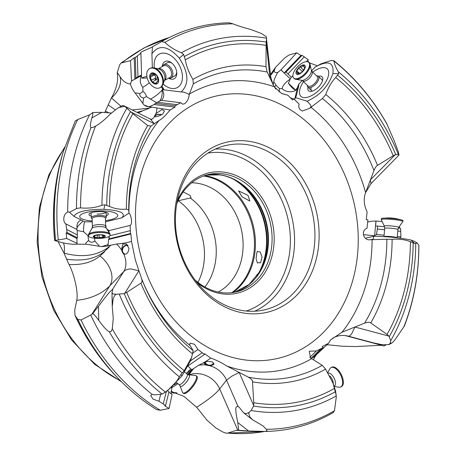 <?xml version="1.0" encoding="UTF-8"?>
<svg xmlns="http://www.w3.org/2000/svg" width="456" height="456" viewBox="0 0 456 456"><rect width="100%" height="100%" fill="white"/><g stroke="black" fill="none" stroke-linecap="round" stroke-linejoin="round"><path stroke-width="0.68" d="M322.42 98.524L310.946 107.28A147.111 119.917 -103.6 0 1 365.604 192.609L371.041 183.523L370.386 180L373.977 170.55A156.186 127.309 76.4 0 0 322.42 98.524L325.789 94.506C328.246 87.535 331.546 81.863 335.696 77.486L338.597 73.832L332.869 73.519C328.417 86.372 319.816 95.6 307.059 101.198L295.522 97.624L294.502 99.545M309.744 357.47L316.418 350.938L323.207 347.603L322.215 346.543L328.508 343.328L330.583 339.925L341.949 332.27L364.595 323.127A156.186 127.309 76.4 0 0 386.876 239.235L370.66 239.713C363.079 241.087 360.673 230.206 367.017 228.279L367.901 219.832L366.271 219.701L367.108 211.937C363.882 205.052 363.381 198.611 365.604 192.609L370.386 180M310.525 107.109L310.832 107.405L309.949 108.214L310.525 107.109C311.927 106.755 310.775 104.783 307.059 101.198M192.945 352.984L197.972 349.495L204.493 354.46L204.539 353.674L210.706 358.051C216.019 359.898 221.399 362.56 226.837 366.037A147.111 119.917 -103.6 0 0 245.955 370.853A147.111 119.917 76.4 0 0 246.006 370.865A147.111 119.917 76.4 0 0 311.63 358.667L310.542 358.034L309.271 351.228L316.418 350.938M309.949 108.214L302.317 111.025L300.39 109.902C298.777 108.232 298.372 106.328 299.176 104.185L293.869 98.924L292.655 99.989L287.913 95.27L281.591 93.451L274.153 86.714L267.176 72.025A156.186 127.309 76.4 0 0 262.65 71.216A156.186 127.309 76.4 0 0 262.616 71.21A156.186 127.309 76.4 0 0 193.333 83.893L189.36 94.079A147.111 119.917 -103.6 0 1 254.984 81.88A147.111 119.917 -103.6 0 1 255.035 81.892A147.111 119.917 76.4 0 1 274.153 86.714M311.63 358.667L322.255 365.313L325.55 369.115L332.931 382.949L335.827 393.767L335.616 391.225L332.931 382.949M334.647 388.318A182.029 148.377 76.4 0 1 254.334 402.853A182.029 148.377 76.4 0 1 253.787 402.768L253.661 406.068L251.096 410.497A189.856 154.755 76.4 0 0 252.943 410.805A189.856 154.755 76.4 0 0 252.983 410.81A189.856 154.755 76.4 0 0 336.243 395.933L335.616 391.225M226.837 366.037L248.412 377.186A156.186 127.309 76.4 0 0 252.937 377.99A156.186 127.309 76.4 0 0 252.972 377.995A156.186 127.309 76.4 0 0 322.255 365.313M253.787 402.768L252.487 381.849C252.681 380.412 251.324 378.856 248.412 377.186M336.243 395.933L335.827 393.767M336.346 396.595L334.493 410.748L332.92 412.674M251.096 410.497L249.01 412.549L248.816 413.347L249.62 416.664L252.447 419.697L263.055 425.95L266.424 429.313A204.653 166.822 76.4 0 0 334.493 410.748M333.347 412.526C312.229 424.667 289.554 430.977 265.324 431.456L266.959 430.783L266.424 429.313M265.124 431.456L248.554 430.977L239.246 430.316L238.579 429.797L238.431 430.264L239.246 430.316M238.494 406.712L238.043 406.404L236.413 406.855C235.267 407.687 235.729 412.925 237.81 422.564L248.554 430.977M189.063 374.792A24.117 22.236 -141.9 0 1 219.678 388.911L226.518 380.173A15.071 2.941 -23.7 0 1 226.524 380.173L238.043 406.404C238.556 406.45 239.816 407.886 241.811 410.702L243.618 412.783L252.447 419.697M170.835 391.316L184.042 396.452L196.644 407.248A84.428 16.49 -23.7 0 0 207.697 399.758C213.214 395.671 217.21 392.057 219.678 388.911L237.844 430.264L238.431 430.264M237.844 430.264L236.527 430.253A202.869 165.363 76.4 0 0 245.579 430.903L252.88 431.194M238.579 429.797L237.81 422.564M236.527 430.253L227.852 433.08A202.869 165.363 76.4 0 0 264.645 431.45M196.644 407.248L207.052 420.238L215.979 428.047L222.938 432.06L226.21 433.2L227.852 433.08M323.207 347.603L313.403 357.208L311.049 358.382L320.802 348.823M315.814 354.842A2.844 0.382 -30.8 0 1 316.322 354.665A2.844 0.382 -30.8 0 1 316.458 354.643L328.508 343.328M386.876 239.235L392.103 239.366C398.652 238.705 404.746 239.491 410.394 241.726L414.681 243.464L411.021 240.061C399.735 237.724 387.247 236.47 373.549 236.299L366.328 237.952L365.815 238.596M370.66 239.713L371.885 239.434C373.213 239.514 373.766 238.471 373.549 236.299M370.831 183.814L399.028 155.023L398.436 154.544L395.255 154.715L370.483 179.755M338.597 73.832L338.341 71.86C335.81 67.613 334.362 64.022 333.997 61.081L333.735 60.602C354.739 77.491 372.364 98.399 386.597 123.331L394.235 140.824L398.162 151.341L399.028 155.023M387.064 124.288A204.653 166.822 76.4 0 0 333.997 61.081L331.592 60.397L321.172 63.743L315.238 66.975C328.326 59.998 334.202 62.181 332.869 73.519M295.722 90.208L288.403 83.22L289.395 84.571C291.697 87.637 293.789 89.501 295.682 90.163L297.415 87.689A9.046 6.401 -152 0 1 297.289 88.475L294.872 98.593L296.389 95.737L295.522 97.624M296.389 95.737L298.811 85.62L298.731 84.2L302.265 80.512M315.238 66.975L311.528 70.851M303.553 81.675A19.021 8.835 -46.1 0 0 299.82 89.604A19.021 8.835 -46.1 0 0 306.837 97.407A19.021 8.835 -46.1 0 0 328.417 75.685A19.021 8.835 -46.1 0 0 328.599 74.807A19.021 8.835 -46.1 0 0 312.753 72.122M290.506 97.88L293.869 98.924M281.899 93.588L287.913 95.27M282.663 93.89L282.207 93.725M193.333 83.893L192.922 79.395C189.086 73.023 186.532 66.508 185.256 59.844L183.66 54.498L179.311 58.146C188.744 72.703 189.371 83.972 181.192 91.952L163.305 89.741L162.171 90.18A6.031 4.161 -82.9 0 1 161.418 100.349M188.83 94.124L189.337 94.187L189.12 95.036L188.83 94.124L183.922 92.163L181.192 91.952M142.101 279.91A147.111 119.917 76.4 0 0 190.044 345.466L189.713 344.85L190.021 343.14L194.495 344.257L197.972 349.495M106.789 228.946L108.99 230.633L130.131 225.401L130.467 233.552L130.923 233.962L131.505 241.384L135.381 260.137L141.611 278.662A156.186 127.309 76.4 0 0 142.403 280.662A156.186 127.309 76.4 0 0 193.173 350.687L191.64 357.35L184.207 370.677L180.889 374.433L182.058 375.852L190.42 360.844L191.64 357.35M130.131 225.401C133.101 224.295 130.724 213.402 129.002 213.357L128.712 209.971L126.369 209.144C120.333 209.68 114.712 208.78 109.514 206.437L104.806 204.801L103.905 209.31C120.39 210.387 126.358 213.22 121.82 217.808L105.518 221.844M189.12 95.036C188.801 98.73 187.279 101.642 184.555 103.769L182.6 104.15L180.73 102.742L175.155 105.781L174.984 107.12L170.111 109.993C165.5 115.664 161.812 119.158 159.041 120.481L150.993 126.078A156.186 127.309 76.4 0 0 128.712 209.971M190.044 345.466L193.173 350.687M184.207 370.677A182.029 148.377 76.4 0 1 126.694 292.416L140.944 283.153C142.107 282.697 142.329 281.198 141.611 278.662L142.403 280.662M126.694 292.416L124.226 293.664L116.257 294.257L115.465 294.884C114.769 295.214 114 296.56 113.162 298.902L112.244 306.552L113.248 318.459L112.29 328.856A204.653 166.822 76.4 0 0 165.351 392.063L162.114 394.109L154.863 394.856L152.127 394.372A202.869 165.363 76.4 0 1 90.744 315.022L81.02 319.969A202.869 165.363 76.4 0 0 101.637 354.939A202.869 165.363 76.4 0 0 160.273 410.24L169.056 408.479L164.741 405.834L165.579 405.509L158.939 401.229L153.022 399.125L150.719 395.569L152.127 394.372M119.25 294.154A189.856 154.755 76.4 0 0 179.339 376.844L180.889 374.433M165.579 405.509L168.971 391.858L167.466 390.689L182.058 375.852M179.339 376.844C176.347 382.402 171.684 387.475 165.351 392.063M93.087 313.956L93.07 313.078L98.479 306.267C104.686 298.007 108.693 293.008 110.5 291.264L112.432 289.549L123.736 271.594L109.788 285.821L91.964 314.127L92.528 313.671L93.087 313.956C93.902 314.093 95.788 316.236 98.747 320.38C103.563 327.003 107.08 330.794 109.292 331.74L111.253 331.398L112.29 328.856M116.257 294.257L113.071 293.977L111.982 292.832L112.216 291.806C112.809 289.965 112.877 289.212 112.432 289.549L112.706 289.879M91.964 314.127L90.744 315.022M93.07 313.078L92.528 313.671M69.01 264.48L66.639 259.202C82.787 261.453 95.367 258.894 104.373 251.518A24.117 17.328 44.4 0 1 104.641 251.723L99.972 256.01C92.089 262.354 81.766 265.175 69.01 264.48L69.016 264.491C74.026 273.839 78.506 292.005 76.768 300.304L74.704 310.211L75.023 315.489L77.879 319.445L81.02 319.969M166.366 391.425L163.237 404.016M160.586 394.605L158.939 401.229M190.409 360.895L202.15 352.744M188.271 365.718L204.493 354.46M186.356 373.447L190.813 368.83L188.032 366.174M190.813 368.83A2.844 1.864 22.2 0 1 191.44 369.981L198.485 365.347C203.86 362.731 207.936 360.297 210.706 358.051M239.029 372.563L231.893 376.143L226.524 380.173A24.117 22.236 38.1 0 0 210.45 365.934L213.904 364.407L212.485 361.887L206.995 361.294L203.992 363.232L205.833 364.988A24.117 22.236 38.1 0 0 198.485 365.347M249.01 412.549L245.841 413.677L243.618 412.783M193.942 368.203L192.785 369.491A24.117 22.236 -142 0 1 193.087 369.383L190.625 372.25A24.117 22.236 -141.9 0 1 190.927 372.142L188.465 375.009M210.45 365.934L205.833 364.988M190.625 372.25L188.197 374.627M177.031 383L174.403 384.687M171.559 387.874L177.931 383.701M345.243 335.57L383.154 345.711L381.142 345.272L355.777 346.566L342.274 346.229L327.151 344.707M313.757 359.676L314.338 356.296M316.464 354.643L314.167 358.091M256.078 258.512L257.053 251.535L260.199 251.951L262.08 257.053L260.581 262.673L257.372 262.878L256.078 258.512M241.988 196.787L238.585 190.904L247.99 195.333L249.825 201.067L241.988 196.787M191.737 182.776A57.433 46.814 -103.6 0 1 197.419 183.261A57.433 46.814 -103.6 0 1 241.874 232.001A57.433 46.814 -103.6 0 1 218.219 292.034M175.936 392.587L173.935 393.072A145.874 118.908 76.4 0 0 176.837 392.912M58.06 241.56L64.051 253.171L66.639 259.202M108.859 112.957L105.416 111.03L104.772 112.689M105.416 111.03L111.401 97.897L121.062 106.305M111.463 97.983A24.117 16.017 145.2 0 0 119.951 76.574L117.238 72.464L117.688 77.908C117.505 84.24 115.408 90.904 111.401 97.897M270.562 75.303A24.117 23.302 -156.6 0 0 274.729 69.301L275.618 67.283L270.476 74.499M64.051 253.171L64.182 253.205C82.382 257.845 97.248 255.782 108.779 247.027L110.899 245.191L116.571 244.045C122.63 243.515 127.612 242.626 131.505 241.384M104.373 251.518L109.047 247.232A24.117 17.328 44.4 0 0 108.779 247.027M88.413 235.347L87.957 235.587L88.572 240.523C85.648 242.837 84.93 244.08 86.429 244.251L77.195 244.159C72.544 244.547 66.969 243.892 60.466 242.187L54.771 240.563A195.766 159.571 -103.6 0 1 62.455 154.499C54.281 182.069 51.682 210.763 54.652 240.58M54.737 240.614L66.701 238.488L66.103 232.948L76.904 238.477L77.412 237.827L67.06 232.531L65.949 223.947M77.195 244.159L77.024 243.327L76.819 243.681M66.701 238.488L77.024 243.327M77.412 237.827L77.149 229.653L66.251 224.073C64.786 223.389 63.965 221.929 63.794 219.695C63.703 215.979 65.003 213.419 67.699 212.017A202.869 165.363 -103.6 0 1 89.575 114.815L77.708 119.552A202.869 165.363 76.4 0 0 58.294 239.953M67.06 232.531L66.103 232.948M77.326 234.925L66.77 229.522M67.699 212.017L69.152 212.04M104.806 204.801L101.939 205.263C95.498 207.731 88.361 208.603 80.535 207.89L76.956 208.381L69.506 212.274L73.969 216.332L84.634 221.793A9.046 1.875 -88.2 0 0 83.704 227.059A9.046 1.875 -88.2 0 0 83.579 231.739L77.178 230.508M83.049 220.983L77.748 226.37L77.149 227.886A6.031 5.215 117.1 0 1 76.921 226.415A6.031 5.215 117.1 0 1 81.145 220.003M77.149 227.886L76.557 229.123L76.443 228.598M77.081 229.636L76.557 229.123M89.575 114.815L92.522 112.871C93.121 112.695 92.904 114.37 91.878 117.91C90.265 123.787 89.98 126.996 91.023 127.537L92.819 127.463L95.543 126.118C100.041 123.61 104.834 119.677 109.919 114.325L117.562 108.266L119.238 107.411L124.887 106.351L132.856 113.726L147.693 125.554L150.993 126.078M92.522 112.871L93.138 112.524L92.277 112.769M93.138 112.524L101.842 112.336L111.241 112.985M75.234 121.079L77.708 119.552M138.02 112.866L141.844 111.378A24.117 13.327 67.6 0 0 141.827 111.076L136.971 112.336M115.18 109.759L108.169 104.874M132.177 109.936L148.793 108.197L151.865 107.137L170.111 109.993M141.827 111.076L148.81 108.499A24.117 13.327 67.6 0 0 148.793 108.197M117.238 72.464L119.768 64.752L120.971 63.059L130.536 60.654L134.201 57.764L134.873 79.144L135.939 77.913L135.295 57.439L140.904 53.318L140.545 53.084M119.951 76.574C123.046 81.373 126.557 83.83 130.479 83.95L131.51 80.969L130.536 60.654M135.939 77.913L141.582 74.887L140.904 53.318C140.209 53.164 140.608 52.588 142.107 51.585L150.925 47.686A202.869 165.363 -103.6 0 1 152.481 46.791L162.638 41.04C183.329 29.401 205.491 23.319 229.123 22.8L232.93 23.832C237.673 25.724 243.612 27.605 250.754 29.48L261.659 33.59L266.275 36.736L270.744 77.041L270.072 78.215M135.295 57.439L134.201 57.764M137.957 76.819L137.296 55.928M152.35 67.722L151.911 53.74L152.446 47.829L152.367 46.882L150.925 47.686M147.191 78.016L142.033 78.198A6.031 2.804 178.2 0 1 142.927 77.571A6.031 2.804 178.2 0 1 146.878 76.557M142.033 78.198L141.263 75.799C139.542 80.108 140.06 83.944 142.819 87.295L142.967 91.525L139.872 93.617C136.236 92.785 134.856 92.836 135.745 93.771C132.941 90.408 131.185 87.136 130.479 83.95M141.582 74.887L141.263 75.707L131.476 81.014M152.367 46.882L161.219 41.855A206.146 168.036 -103.6 0 1 162.638 41.04M275.618 67.283L284.43 58.197L288.802 55.09L296.719 52.805L300.932 55.472L284.208 72.92L286.026 72.037L302.043 55.324L308.245 59.707C307.6 60.58 308.068 61.645 309.652 62.911L317.359 65.818M274.729 69.301C273.6 71.843 274.603 72.903 277.732 72.481L281.004 69.836L296.719 52.805M302.043 55.324L300.932 55.472M286.026 72.037L287.953 73.889L304.289 56.84M287.953 73.889L291.378 77.315L292.872 75.747M306.364 61.674L308.245 59.707M297.415 87.689L298.731 84.2M288.403 83.22L290.278 78.865L280.936 69.876M291.327 77.263L290.278 78.865M383.154 345.711L384.18 345.962L385.651 345.158M384.847 345.602L385.143 345.454M384.163 345.962L372.979 342.792L382.31 344.73L388.894 344.593L390.393 342.935L390.689 340.695L388.985 336.135L355.116 327.072M404.233 326.239L396.88 337.012C394.89 340.033 393.289 341.971 392.086 342.832L391.522 343.197L390.393 342.935M414.681 243.464L417.274 243.082L418.876 245.482C418.853 274.176 413.98 301.154 404.244 326.41M410.394 241.726A182.029 148.377 76.4 0 1 387.047 334.436L388.985 336.135M387.047 334.436L370.779 322.951C369.856 321.959 367.792 322.016 364.595 323.127M417.274 243.082L414.624 241.401L411.021 240.061M367.673 222.026L371.703 221.211L376.035 221.046L382.156 221.485M399.416 226.404L399.559 228.205M398.316 228.085L400.562 228.302L400.932 236.863L399.906 238.163M373.567 236.299L374.65 235.558L375.949 221.057M384.094 235.228L376.736 234.509L374.65 235.558M400.932 236.863L397.301 236.51M363.375 234.663L374.365 235.758M376.035 221.046L375.584 226.028L377.591 226.068L377.323 229.054L384.585 229.761M376.457 234.612L377.323 229.054M377.591 226.068L384.556 226.746M397.792 231.049L400.761 231.334M279.061 91.969L279.517 88.612L276.319 85.642C274.552 82.753 273.657 81.613 273.64 82.234C274.084 79.663 275.452 76.414 277.732 72.481M273.64 82.234L273.161 84.97M279.517 88.612L282.099 88.624C282.669 85.603 285.353 82.433 290.164 79.116M276.319 85.642C274.501 85.745 274.33 86.896 275.806 89.091M295.249 90.003L295.682 90.163M281.004 69.836L284.208 72.92M184.475 56.47A185.392 151.118 -103.6 0 1 265.711 42.009A185.392 151.118 -103.6 0 1 266.241 42.094L266.583 38.201A189.856 154.755 -103.6 0 0 264.736 37.899A189.856 154.755 -103.6 0 0 264.702 37.894A189.856 154.755 -103.6 0 0 181.437 52.765C175.229 50.348 169.706 46.888 164.861 42.397L161.863 41.576L161.219 41.855M266.241 42.094L270.003 78.05M181.437 52.765L183.66 54.498M151.911 53.74C158.91 44.221 168.042 45.691 179.311 58.146M139.872 93.617C139.479 95.931 140.739 97.396 143.646 98.006L146.393 96.615L150.486 99.094A9.046 1.63 142.5 0 0 155.034 96.336A9.046 1.63 142.5 0 0 162.701 88.852L162.923 87.666L164.057 89.826L163.305 89.741A9.046 8.727 -169.5 0 0 162.701 88.852L161.236 86.931M162.923 87.666L161.886 86.309A10.853 7.045 61.5 0 0 162.952 84.474A10.853 7.045 61.5 0 0 161.589 74.471A10.853 7.045 61.5 0 0 153.946 67.87A10.853 7.045 61.5 0 0 150.224 68.286L149.614 68.617A10.853 7.045 61.5 0 1 160.324 73.684A10.853 7.045 61.5 0 1 161.281 86.634A10.853 7.045 -118.5 0 1 159.965 87.7L160.569 87.37A10.853 7.045 -118.5 0 0 161.886 86.304M163.117 84.018A19.021 12.352 -118.5 0 0 177.891 87.244A19.021 12.352 -118.5 0 0 181.83 71.945A19.021 12.352 -118.5 0 0 176.694 61.155A19.021 12.352 -118.5 0 0 174.751 58.881A19.021 12.352 -118.5 0 0 159.777 53.836A19.021 12.352 -118.5 0 0 154.419 67.978M177.088 104.675L157.434 102.241L161.065 100.303L180.73 102.742M157.434 102.241L155.422 103.335L175.155 105.781M155.422 103.335L154.134 104.538L174.984 107.12M150.275 106.322A2.844 0.906 168.3 0 1 148.77 106.772L144.039 105.022C146.091 106.516 148.171 106.949 150.275 106.322L154.134 104.538M148.77 106.772L151.865 107.137M151.546 119.398A24.117 13.327 67.6 0 0 154.521 116.582C156.026 117.152 158.756 116.303 162.724 114.04L164.462 111.042L161.988 109.434L155.918 113.721A24.117 13.327 67.6 0 0 156.955 107.89M159.041 120.481A147.111 119.917 76.4 0 0 128.911 213.169L121.82 217.808M105.604 224.745A6.031 3.654 -103.9 0 1 106.031 227.31A6.031 3.654 -103.9 0 1 106.031 227.738M108.99 230.633L109.047 232.429M109.936 235.712L130.291 230.673M109.178 236.385L109.246 238.807L130.467 233.552M109.246 238.807L108.505 239.514L130.923 233.962M108.146 244.519A2.844 2.126 106.7 0 1 107.599 246.046L101.688 246.656L108.146 244.519L108.505 239.514M107.599 246.046L110.899 245.191M138.721 270.784L131.129 268.943C127.988 268.937 125.52 269.821 123.736 271.594L123.736 271.594A24.117 17.328 44.4 0 0 123.69 253.912L123.73 253.935M121.45 249.871L123.69 253.912C126.506 254.887 128.279 253.086 129.002 248.514L126.42 243.943L122.784 244.108L121.45 249.871A24.117 17.328 44.4 0 0 116.571 244.045M86.429 244.251L101.688 246.656M87.957 235.587L83.579 231.739M88.572 240.523C90.379 242.643 92.46 242.797 94.819 240.985L94.574 238.214M92.249 221.85L84.634 221.793M103.905 209.31C86.56 209.344 76.579 211.687 73.969 216.332M105.484 220.613A19.021 5.113 178.4 0 0 116.804 213.95A19.021 5.113 178.4 0 0 102.674 210.9A19.021 5.113 178.4 0 0 80.541 214.987A19.021 5.113 178.4 0 0 92.226 220.989M108.397 230.132L107.958 230.747M94.819 240.985L99.265 246.052M95.236 126.289L95.543 126.118A204.653 166.822 76.4 0 0 80.535 207.89M154.242 123.604L150.32 119.027L124.066 105.872L122.442 105.535L117.562 108.266M123.872 106.276L124.34 106.014L124.887 106.351M132.856 113.726A182.029 148.377 76.4 0 0 109.514 206.437M91.177 216.098A9.741 2.622 -1.6 0 1 89.119 213.961A9.741 2.622 -1.6 0 1 100.691 211.607A9.741 2.622 -1.6 0 1 108.186 213.419A9.741 2.622 -1.6 0 1 106.248 215.671M97.037 214.029A7.535 2.029 178.4 0 0 105.929 212.285M77.047 243.31L76.904 238.477M123.867 254.015A4.976 4.4 121.1 0 1 122.048 249.905A4.976 4.4 121.1 0 1 127.697 245.071M128.079 245.613A4.52 4.001 -58.9 0 0 122.464 249.899A4.52 4.001 -58.9 0 0 124.254 253.724A4.52 4.001 -58.9 0 0 125.588 254.203M155.918 113.721L154.424 116.263M135.745 93.771L144.039 105.022M146.393 96.615C146.108 94.506 144.968 92.807 142.967 91.525M156.607 102.691L150.486 99.094M162.171 90.18C162.433 94.09 161.84 97.384 160.381 100.069L159.691 101.146M143.646 98.006L142.865 103.25M131.51 80.969L134.873 79.144M154.447 116.44A4.976 2.457 -179 0 1 156.134 114.883A4.976 2.457 -179 0 1 161.851 114.678M161.566 114.849A4.52 2.234 1 0 0 156.425 115.054A4.52 2.234 1 0 0 154.869 116.707A4.52 2.234 1 0 0 154.869 116.747M162.33 66.143A9.741 6.321 61.5 0 1 169.364 61.583A9.741 6.321 61.5 0 1 173.839 65.202A9.741 6.321 61.5 0 1 176.632 74.984A9.741 6.321 61.5 0 1 168.971 78.392M171.98 63.224A7.535 4.891 -118.5 0 0 167.483 62.7L163.693 64.752A7.535 4.891 61.5 0 1 171.131 68.275A7.535 4.891 61.5 0 1 171.798 77.263A7.535 4.891 -118.5 0 1 170.88 78.004L174.671 75.953A7.535 4.891 -118.5 0 0 176.677 71.894M185.256 59.844A182.029 148.377 76.4 0 1 265.569 45.309A182.029 148.377 -103.6 0 1 266.116 45.395L266.224 42.664M266.116 45.395L265.985 66.656L267.176 72.025M160.273 410.24L156.756 409.648C143.013 401.223 130.302 390.952 118.617 378.839A200.851 163.715 -103.6 0 1 98.616 354.751A200.851 163.715 -103.6 0 1 77.879 319.445M171.975 387.058L171.165 392.895L171.547 394.115M168.919 392.075L172.072 394.525L169.056 408.479M191.44 369.981L186.755 373.19M187.484 374.296L192.785 369.491M183.135 191.987A57.433 46.814 -103.6 0 1 190.312 195.727L191.064 197.784L190.175 198.001A57.433 46.814 -103.6 0 1 204.904 287.006M172.3 391.567L172.265 392.679L173.554 393.129L176.894 392.935M190.175 198.001L178.296 200.771A57.536 46.9 -103.6 0 1 197.932 282.384M178.313 200.241L178.296 200.771M195.139 280.058A60.295 49.151 76.4 0 0 220.402 292.433A60.295 49.151 76.4 0 0 236.464 291.817A60.295 49.151 76.4 0 0 271.702 231.312A60.295 49.151 76.4 0 0 224.124 173.998A60.295 49.151 76.4 0 0 208.061 174.614A60.295 49.151 76.4 0 0 176.706 203.992M196.998 282.464A61.805 50.377 76.4 0 0 221.206 293.71A61.805 50.377 76.4 0 0 274.153 241.03A61.805 50.377 76.4 0 0 225.019 172.311A61.805 50.377 76.4 0 0 177.253 201.005M242.569 310.57A84.417 68.81 76.4 0 0 265.061 309.704A84.417 68.81 76.4 0 0 314.389 224.996A84.417 68.81 76.4 0 0 247.779 144.757A84.417 68.81 76.4 0 0 225.292 145.624A84.417 68.81 76.4 0 0 175.959 230.326A84.417 68.81 76.4 0 0 242.569 310.57M249.575 141.383A87.432 71.267 76.4 0 0 174.665 215.91A87.432 71.267 76.4 0 0 244.177 313.118A87.432 71.267 76.4 0 0 319.08 238.591A87.432 71.267 76.4 0 0 249.575 141.383M205.075 362.047A4.52 3.722 -168.3 0 0 206.112 363.745A4.52 3.722 -168.3 0 0 213.642 363.044M213.864 363.563A4.976 4.093 11.7 0 1 205.776 363.973A4.976 4.093 11.7 0 1 204.698 362.298M318.465 76.363A9.741 4.526 133.9 0 1 322.791 78.495A9.741 4.526 133.9 0 1 322.626 80.216A9.741 4.526 133.9 0 1 310.302 91.462A9.741 4.526 133.9 0 1 307.977 87.341A9.741 4.526 133.9 0 1 308.005 87.221M322.5 80.678A7.535 3.5 -46.1 0 0 321.999 79.766L318.385 76.289A7.535 3.5 133.9 0 1 317.707 81.533A7.535 3.5 133.9 0 1 311.898 86.988A7.535 3.5 -46.1 0 1 307.931 87.147L311.545 90.624A7.535 3.5 -46.1 0 0 312.474 91.092M311.106 87.951A7.535 3.5 -46.1 0 0 311.545 90.624M335.696 77.486A182.029 148.377 76.4 0 1 393.209 155.747L395.255 154.715M393.209 155.747L377.528 165.357C376.457 165.79 375.271 167.517 373.977 170.55M397.204 237.821L397.153 237.758A6.635 0.667 -174.9 0 0 386.905 236.356A6.635 0.667 5.1 0 0 384.009 236.578L383.935 236.641M398.715 227.396L402.865 221.536A10.853 1.089 -174.9 0 0 402.887 221.474A10.853 1.089 -174.9 0 0 397.216 219.997A10.853 1.089 -174.9 0 0 386.072 219.062A10.853 1.089 5.1 0 0 381.267 219.535A10.853 1.089 5.1 0 0 381.279 219.604L384.317 226.108A7.239 0.73 5.1 0 1 387.514 225.748A7.239 0.73 -174.9 0 1 395.13 226.398A7.239 0.73 -174.9 0 1 398.715 227.396L397.923 229.545A6.635 0.667 -174.9 0 0 394.463 228.638A6.635 0.667 -174.9 0 0 387.651 228.068A6.635 0.667 5.1 0 0 384.71 228.359L384.317 226.108M402.887 221.474L402.967 220.579A10.853 1.089 -174.9 0 0 402.038 220.043A10.853 1.089 -174.9 0 0 386.152 218.167A10.853 1.089 5.1 0 0 382.356 218.276A10.853 1.089 5.1 0 0 381.347 218.641L381.267 219.535M402.038 220.043L396.133 218.595A6.031 0.604 -174.9 0 0 388.9 217.911A6.031 0.604 -174.9 0 0 388.421 217.905L382.356 218.276M316.561 75.787A7.535 3.5 133.9 0 1 318.385 76.289M317.182 76.38A6.635 3.078 133.9 0 1 316.584 80.997A6.635 3.078 133.9 0 1 311.471 85.796A6.635 3.078 -46.1 0 1 307.982 85.939L302.647 80.803A6.635 3.078 -46.1 0 0 306.136 80.661A6.635 3.078 133.9 0 0 311.248 75.861A6.635 3.078 133.9 0 0 311.847 71.244L317.182 76.38M309.339 62.974A10.853 5.039 133.9 0 1 310.086 64.399A10.853 5.039 133.9 0 1 299.997 78.381A10.853 5.039 -46.1 0 1 295.733 79.298A10.853 5.039 -46.1 0 1 294.28 78.609L293.704 78.05A10.853 5.039 -46.1 0 0 299.421 77.822A10.853 5.039 133.9 0 0 307.783 69.973A10.853 5.039 133.9 0 0 308.763 62.415L309.339 62.974M293.704 78.05A10.853 5.039 -46.1 0 1 294.684 70.498A10.853 5.039 -46.1 0 1 303.046 62.643A10.853 5.039 133.9 0 1 308.763 62.415M301.661 65.464A6.031 2.799 133.9 0 1 305.189 67.471A6.031 2.799 133.9 0 1 299.649 73.895A6.031 2.799 133.9 0 1 296.121 71.883A6.031 2.799 133.9 0 1 301.661 65.464M305.092 67.499L304.146 67.26L303.724 65.031A5.899 2.742 -46.1 0 0 299.29 67.186A5.899 2.742 -46.1 0 0 296.223 71.837A5.899 2.742 -46.1 0 0 297.586 74.328A5.899 2.742 -46.1 0 0 302.02 72.173A5.899 2.742 -46.1 0 0 305.087 67.522A5.899 2.742 -46.1 0 0 303.724 65.031L301.65 66.992L299.29 67.186L296.223 71.837L297.722 72.629L297.586 74.328L302.02 72.173L305.087 67.522L304.807 67.226L305.087 67.522M307.361 85.34A7.535 3.5 -46.1 0 0 307.931 87.147M302.448 71.706L303.223 70.275M297.973 74.248L297.534 73.826L297.586 74.328M296.725 72.344L296.223 71.837M162.085 66.656A7.535 4.891 -118.5 0 1 162.781 65.493A7.535 4.891 61.5 0 1 163.693 64.752M163.522 65.875A6.635 4.303 61.5 0 1 170.065 68.976A6.635 4.303 61.5 0 1 170.652 76.887A6.635 4.303 -118.5 0 1 169.843 77.537L164.445 80.467A6.635 4.303 -118.5 0 0 165.061 79.92A6.635 4.303 61.5 0 0 164.565 72.151A6.635 4.303 61.5 0 0 158.129 68.81L163.522 65.875M159.965 87.7A10.853 7.045 -118.5 0 1 149.26 82.633A10.853 7.045 -118.5 0 1 148.297 69.682A10.853 7.045 61.5 0 1 149.614 68.617M150.577 73.775A6.031 3.916 61.5 0 1 156.847 75.417A6.031 3.916 61.5 0 1 157.793 83.191A6.031 3.916 61.5 0 1 151.523 81.556A6.031 3.916 61.5 0 1 150.577 73.775M152.429 73A5.899 3.83 -118.5 0 0 149.83 75.998A5.899 3.83 -118.5 0 0 151.58 81.487A5.899 3.83 -118.5 0 0 155.941 83.972A5.899 3.83 -118.5 0 0 158.545 80.974A5.899 3.83 -118.5 0 0 156.79 75.485A5.899 3.83 -118.5 0 0 152.429 73L156.79 75.485L158.545 80.974L158.038 81.396L158.511 81.139M168.406 78.318A7.535 4.891 -118.5 0 0 170.88 78.004M153.866 74.066L151.631 75.274L152.15 73.137M151.951 75.018L150.565 75.445M158.312 79.988L155.211 79.521L155.188 78.272L151.449 80.302L149.99 75.633M155.188 78.272C155.918 76.916 155.57 75.827 154.151 75.012L153.478 74.277M156.34 79.771L152.595 81.801L155.941 83.972L157.018 81.63L158.54 80.718M155.941 83.972L156.26 83.813M157.018 81.63L158.42 81.316M152.595 81.801L151.58 81.487L151.449 80.302M92.158 218.772L91.542 218.23A7.535 2.029 178.4 0 1 91.223 217.672A7.535 2.029 178.4 0 1 91.388 217.233A7.535 2.029 -1.6 0 1 99.516 215.42A7.535 2.029 -1.6 0 1 106.294 217.244A7.535 2.029 -1.6 0 1 106.128 217.689A7.535 2.029 178.4 0 1 106.009 217.82L105.421 218.395M92.38 226.569L92.152 218.521A6.635 1.784 178.4 0 1 92.3 218.128A6.635 1.784 -1.6 0 1 99.454 216.537A6.635 1.784 -1.6 0 1 105.416 218.139L105.644 226.193A6.635 1.784 -1.6 0 0 99.682 224.586A6.635 1.784 -1.6 0 0 92.528 226.182A6.635 1.784 178.4 0 0 92.38 226.569L91.924 228.445A7.239 1.944 178.4 0 0 91.873 228.553M88.635 234.259A10.853 2.918 -1.6 0 1 99.465 231.659A10.853 2.918 -1.6 0 1 109.942 233.808A10.853 2.918 -1.6 0 1 110.095 234.276L110.118 235.148A10.853 2.918 -1.6 0 1 109.885 235.78A10.853 2.918 178.4 0 1 98.177 238.391A10.853 2.918 178.4 0 1 88.424 235.763L88.396 234.891A10.853 2.918 178.4 0 1 88.527 234.418A10.853 2.918 178.4 0 1 88.635 234.259M88.424 235.763A10.853 2.918 178.4 0 1 88.658 235.131A10.853 2.918 -1.6 0 1 100.366 232.52A10.853 2.918 -1.6 0 1 110.118 235.148M93.4 236.145A6.031 1.619 -1.6 0 1 100.548 234.709A6.031 1.619 -1.6 0 1 105.194 236.51A6.031 1.619 -1.6 0 1 98.04 237.946A6.031 1.619 -1.6 0 1 93.4 236.145M104.903 235.689L100.519 234.743L94.916 235.381A5.899 1.585 178.4 0 0 93.691 236.966A5.899 1.585 178.4 0 0 98.069 237.912A5.899 1.585 178.4 0 0 103.677 237.274A5.899 1.585 178.4 0 0 104.903 235.689A5.899 1.585 178.4 0 0 100.519 234.743A5.899 1.585 178.4 0 0 94.916 235.381L94.683 235.484M95.144 235.769L94.814 235.541L95.144 235.769L93.662 236.801M99.077 234.76L99.157 237.576L103.677 237.274L103.421 236.026L104.498 235.837L104.487 235.507M103.911 237.114L103.769 236.778M103.341 235.25L103.421 236.026M104.926 235.798L104.498 235.837M99.157 237.576L98.069 237.912L93.691 236.966M183.09 393.004A10.853 3.215 -52.1 0 0 192.329 385.907A10.853 3.215 -52.1 0 0 196.171 375.733A10.853 3.215 -52.1 0 0 195.937 375.596A10.853 3.215 127.9 0 0 195.613 375.516L188.858 374.769A7.239 2.143 127.9 0 1 189.075 374.826A7.239 2.143 -52.1 0 1 186.852 381.461A7.239 2.143 -52.1 0 1 180.508 386.437A7.239 2.143 127.9 0 1 180.12 386.021L182.508 392.377A10.853 3.215 127.9 0 0 182.85 392.872A10.853 3.215 127.9 0 0 183.09 393.004M182.85 392.872L183.534 393.403A10.853 3.215 127.9 0 0 183.774 393.534A10.853 3.215 -52.1 0 0 193.008 386.437A10.853 3.215 -52.1 0 0 196.855 376.263L196.171 375.733M334.219 386.511L339.036 387.212A10.853 5.221 -116.5 0 0 340.763 386.979A10.853 5.221 -116.5 0 0 341.681 377.505A10.853 5.221 -116.5 0 0 334.043 367.667A10.853 5.221 63.5 0 0 331.09 367.547A10.853 5.221 63.5 0 0 329.859 368.779L327.801 372.529M340.763 386.979L341.476 386.625A10.853 5.221 -116.5 0 0 342.393 377.152A10.853 5.221 -116.5 0 0 334.75 367.314A10.853 5.221 63.5 0 0 331.797 367.194L331.09 367.547M242.763 359.613A134.765 109.85 -103.6 0 1 242.712 359.602A134.765 109.85 -103.6 0 1 135.574 209.8A134.765 109.85 -103.6 0 1 250.982 94.894A134.765 109.85 -103.6 0 1 251.034 94.899A134.765 109.85 -103.6 0 1 358.171 244.701A134.765 109.85 -103.6 0 1 242.763 359.613M341.949 332.27A147.111 119.917 76.4 0 0 372.079 239.577M252.487 381.849A160.768 131.043 76.4 0 0 254.237 382.139A160.768 131.043 76.4 0 0 254.277 382.145A160.768 131.043 76.4 0 0 325.55 369.115M335.428 391.693A185.392 151.118 -103.6 0 1 253.661 406.068M347.107 335.867L348.321 336.157C349.325 336.357 350.499 335.451 351.85 333.433L354.865 327.174M375.396 343.397L348.321 336.157A24.117 23.142 103.4 0 0 347.74 336.009A24.117 23.142 103.4 0 0 347.711 336.004A24.117 23.142 103.4 0 0 347.244 335.895M338.341 71.86A189.856 154.755 -103.6 0 1 398.436 154.544M337.691 75.257A185.392 151.118 -103.6 0 1 395.677 154.499M140.944 283.153A160.768 131.043 76.4 0 0 192.683 354.004M182.212 372.905A185.392 151.118 -103.6 0 1 124.226 293.664M98.479 306.267L98.747 320.38M109.292 331.74A206.146 168.036 76.4 0 0 162.114 394.109M90.955 297.312A84.428 58.037 32.2 0 1 76.762 300.304M99.972 256.01A24.117 17.328 -135.6 0 1 109.788 285.821C104.766 290.922 98.49 294.753 90.961 297.312M253.678 405.498L239.269 372.689M248.315 412.954L248.816 413.347M204.636 175.611A63.31 51.608 -103.6 0 1 205.075 175.674A63.31 51.608 -103.6 0 1 205.114 175.685A63.31 51.608 -103.6 0 1 253.342 225.982A63.31 51.608 -103.6 0 1 232.965 292.501M256.813 276.268A63.31 51.608 76.4 0 0 233.267 179.128M203.518 176.005A63.031 51.38 -103.6 0 1 204.345 176.13A63.031 51.38 -103.6 0 1 204.385 176.136A63.031 51.38 -103.6 0 1 252.453 226.438A63.031 51.38 -103.6 0 1 231.796 292.661M120.663 380.931A145.874 118.908 -103.6 0 1 64.307 148.411M64.182 253.205A24.117 6.43 107 0 0 63.259 242.854M76.483 208.711A206.146 168.036 -103.6 0 1 91.023 127.537M75.303 120.863L63.441 151.21A200.851 163.715 76.4 0 0 55.632 240.244M169.085 37.603A202.869 165.363 76.4 0 0 122.556 62.375M380.498 344.93L381.256 344.525M403.811 327.026A204.653 166.822 76.4 0 0 418.819 245.254M415.747 243.441A189.856 154.755 -103.6 0 1 390.689 340.695M390.581 343.208L390.068 343.476M413.164 242.871A185.392 151.118 -103.6 0 1 389.39 336.488M370.779 322.951A160.768 131.043 76.4 0 0 392.103 239.366M282.099 88.624A9.046 6.287 13.4 0 0 285.895 90.961A9.046 6.287 13.4 0 0 297.289 88.475L298.811 85.62M294.342 99.385A9.046 6.287 13.4 0 0 294.872 98.593A9.046 6.401 -152 0 1 294.627 99.334M232.93 23.832A204.653 166.822 76.4 0 0 164.861 42.397M124.648 293.447L138.789 270.984M115.453 294.223L115.465 294.884M109.081 239.018L108.91 236.539M108.568 231.694L108.465 230.229M101.939 205.263A189.856 154.755 -103.6 0 1 126.99 108.009M101.842 112.336L91.878 117.91M130.918 112.028L154.156 123.667M147.693 125.554A160.768 131.043 76.4 0 0 126.369 209.144M106.738 205.291A185.392 151.118 -103.6 0 1 130.519 111.674M149.34 82.758A9.046 1.63 -37.5 0 1 146.376 85.038A9.046 1.63 -37.5 0 1 142.819 87.295M265.985 66.656A160.768 131.043 76.4 0 0 264.235 66.371A160.768 131.043 76.4 0 0 264.201 66.365A160.768 131.043 76.4 0 0 192.922 79.395M75.023 315.489C85.614 338.483 99.345 358.781 116.234 376.371A195.766 159.571 -103.6 0 1 96.74 352.893A195.766 159.571 -103.6 0 1 75.542 316.373M259.555 272.141A63.031 51.38 76.4 0 0 237.593 181.534M260.182 271.063A60.58 49.379 76.4 0 0 238.642 182.206C232.72 178.347 226.552 175.913 220.128 174.893L206.249 175.098A60.295 49.151 76.4 0 1 220.465 174.87A60.295 49.151 76.4 0 1 220.499 174.876A60.295 49.151 76.4 0 1 267.951 231.061A60.295 49.151 76.4 0 1 234.646 292.216L249.073 284.487L260.182 271.063M207.896 153.096A81.402 66.354 -103.6 0 1 225.623 153.068A81.402 66.354 76.4 0 1 225.663 153.073A81.402 66.354 -103.6 0 1 289.571 228.011A81.402 66.354 -103.6 0 1 246.172 311.026M254.647 311.214A84.417 68.81 76.4 0 0 293.157 223.582A84.417 68.81 76.4 0 0 227.453 149.699A84.417 68.81 76.4 0 0 227.413 149.693A84.417 68.81 76.4 0 0 215.34 149.049M377.528 165.357A160.768 131.043 76.4 0 0 325.789 94.506M311.847 71.244L311.323 70.372A7.239 3.363 133.9 0 1 304.597 79.697A7.239 3.363 -46.1 0 1 301.752 80.313L295.733 79.298M302.909 65.681L303.924 66.661M299.461 73.331L297.044 71.005M303.411 69.985L300.276 66.964M298.868 68.24L302.442 71.683M153.946 67.87L158.614 68.919A7.239 4.697 61.5 0 1 163.71 73.319A7.239 4.697 61.5 0 1 164.622 79.994L162.952 84.474M152.11 73.667L152.999 73.182M155.211 79.521A11.793 2.126 142.5 0 0 157.24 77.657M155.182 83.277L156.59 82.513M150.406 77.041L154.151 75.012M88.527 234.418L91.924 228.445A7.239 1.944 178.4 0 1 91.998 228.336A7.239 1.944 -1.6 0 1 99.22 226.603A7.239 1.944 -1.6 0 1 106.208 228.04L105.644 226.193M102.486 237.2L102.423 235.045M97.208 234.948L97.276 237.519M94.677 236.955L94.654 236.168M180.12 386.021L179.014 384.545A6.635 1.966 127.9 0 0 179.162 384.625A6.635 1.966 -52.1 0 0 184.805 380.287A6.635 1.966 -52.1 0 0 187.154 374.068L184.572 372.062M333.347 384.043A6.635 3.192 -116.5 0 0 329.711 375.858M334.128 386.238A7.239 3.483 -116.5 0 0 334.892 379.985A7.239 3.483 -116.5 0 0 329.756 373.31A7.239 3.483 63.5 0 0 328.149 373.099M347.74 336.009C343.322 335.057 339.264 335.325 335.565 336.807L333.37 337.856L330.532 339.988M273.127 84.913L270.744 77.041M282.589 93.873L281.591 93.451M167.46 390.689L163.989 393.009M121.632 381.906L94.683 364.344L71.552 339.931L53.66 310.2L41.969 276.917L37.124 241.976L39.421 207.355L48.798 175.058L64.723 147.1M62.455 154.499L63.441 151.21M169.13 37.58L143.982 47.948L120.971 63.059M388.894 344.593L391.522 343.197M150.218 118.976L151.899 119.421M111.982 292.832L112.244 306.552M116.234 376.371L118.617 378.839M264.685 431.45L226.21 433.2M397.923 229.545L397.187 237.793M384.71 228.359L383.975 236.613M311.323 70.372L310.086 64.399M302.647 80.803L301.752 80.313M304.899 67.984L304.146 67.26M298.851 73.718L297.722 72.629M106.294 217.244L106.151 212.353M106.208 228.04L109.942 233.808M91.223 217.672L91.086 212.781M95.19 235.302L95.201 235.649M187.154 374.068L188.858 374.769M179.014 384.545L176.426 382.533"/></g></svg>
